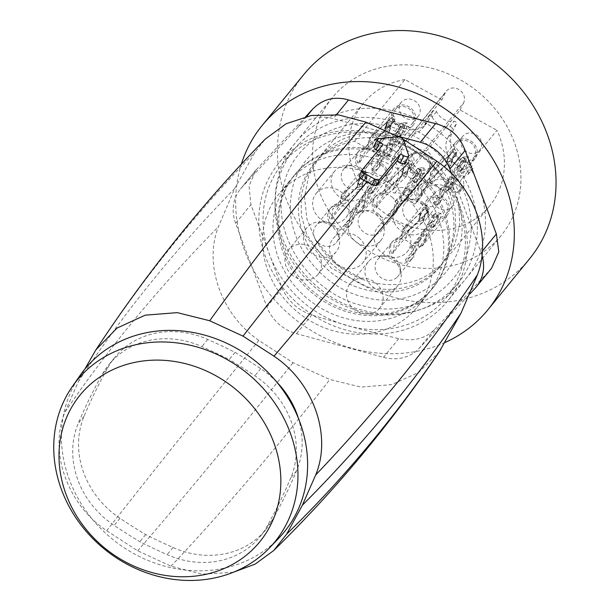 <?xml version="1.0" encoding="UTF-8"?>
<svg xmlns="http://www.w3.org/2000/svg" width="611" height="611" viewBox="0 0 611 611"><rect width="100%" height="100%" fill="white"/><g stroke="black" fill="none" stroke-linecap="round" stroke-linejoin="round"><path stroke-width="0.46" stroke-dasharray="3.06 2.29" d="M283.023 189.486A89.328 79.231 -140.7 0 0 278.731 194.275A89.328 79.231 -140.7 0 0 294.96 309.808A89.328 79.231 -140.7 0 0 412.731 312.145A89.328 79.231 -140.7 0 0 417.03 307.356A89.328 79.231 -140.7 0 0 400.793 191.823A89.328 79.231 -140.7 0 0 283.023 189.486M293.524 176.64A89.328 79.231 -140.7 0 0 289.232 181.429A89.328 79.231 -140.7 0 0 305.462 296.961A89.328 79.231 -140.7 0 0 423.232 299.306A89.328 79.231 -140.7 0 0 427.532 294.517A89.328 79.231 -140.7 0 0 411.302 178.977A89.328 79.231 -140.7 0 0 293.524 176.64M398.448 136.788L402.832 138.964M439.362 351.638L418.856 372.351L391.735 384.609L360.948 387.084L329.825 379.5L292.99 362.705L258.865 340.388C221.342 314.734 203.524 264.784 218.356 226.803L234.746 188.455L254.94 152.215L265.35 139.018M491.626 268.198L434.436 329.65C425.332 338.616 413.433 341.625 398.739 338.693L357.221 328.39L311.717 315.009C297.962 310.197 288.102 301.261 282.152 288.201L250.915 204.67L235.655 223.328L266.892 306.859A39.921 35.407 39.3 0 0 296.457 333.667L383.479 357.351A39.921 35.407 39.3 0 0 419.184 348.308L469.775 294.028M235.655 223.328A39.921 35.407 39.3 0 1 240.451 189.013A39.921 35.407 39.3 0 1 241.796 187.478L297.58 127.63A39.921 35.407 39.3 0 1 333.278 118.595L396.34 135.757M482.369 251.075L481.101 252.618L451.567 173.631M481.101 252.618A39.921 35.407 39.3 0 1 481.995 255.291M404.826 163.824L399.861 147.663L397.471 145.204L402.764 138.926M377.896 150.711L379.584 151.513L359.146 176.044L362.102 170.018M397.471 145.204L393.828 144.341L374.696 146.403L373.558 146.999M233.196 572.316L202.188 574.187L171.011 566.183L137.696 550.801L106.681 530.722C67.057 504.19 48.582 451.361 65.033 411.944L78.33 381.722L84.677 369.35M137.696 550.801C186.24 494.635 238 431.931 292.99 362.705M305.767 116.602L255.772 170.278L249.067 186.057L250.915 204.67M276.691 381.99A85.83 76.131 -140.7 0 0 260.714 368.639A598.826 531.165 -140.7 0 0 235.044 352.356A598.826 531.165 -140.7 0 0 207.725 339.433A85.83 76.131 -140.7 0 0 114.776 357.42A85.83 76.131 -140.7 0 0 108.208 367.043A598.826 531.165 -140.7 0 0 84.15 416.076A85.83 76.131 -140.7 0 0 119.985 518.288A598.826 531.165 -140.7 0 0 145.655 534.572A598.826 531.165 -140.7 0 0 172.974 547.494A85.83 76.131 -140.7 0 0 265.922 529.508A85.83 76.131 -140.7 0 0 272.491 519.885A598.826 531.165 -140.7 0 0 296.549 470.86A85.83 76.131 -140.7 0 0 298.389 418.252M379.584 151.513L383.105 144.333M445.075 342.473A145.716 129.249 39.3 0 1 355.846 349.332A145.716 129.249 39.3 0 1 241.322 164.199M235.044 352.356L229.209 359.489A598.826 531.165 -140.7 0 0 201.89 346.574A85.83 76.131 -140.7 0 0 108.941 364.561A85.83 76.131 -140.7 0 0 102.373 374.176A598.826 531.165 -140.7 0 0 78.315 423.209A85.83 76.131 -140.7 0 0 114.158 525.422A598.826 531.165 -140.7 0 0 139.82 541.713A598.826 531.165 -140.7 0 0 167.139 554.628A85.83 76.131 -140.7 0 0 260.087 536.641A85.83 76.131 -140.7 0 0 266.656 527.026A598.826 531.165 -140.7 0 0 290.714 477.993A85.83 76.131 -140.7 0 0 254.879 375.78A598.826 531.165 -140.7 0 0 229.209 359.489M145.655 534.572L139.82 541.713M529.523 258.858A145.716 129.249 39.3 0 1 397.578 298.305A145.716 129.249 39.3 0 1 303.919 74.382M80.24 375.23A128.722 114.181 -140.7 0 0 112.241 538.994A128.722 114.181 -140.7 0 0 279.097 537.833M495.857 241.444A108.987 96.668 -140.7 0 0 501.096 235.609A108.987 96.668 -140.7 0 0 481.285 94.644A108.987 96.668 -140.7 0 0 337.593 91.795A108.987 96.668 -140.7 0 0 332.353 97.63A108.987 96.668 -140.7 0 0 352.157 238.595A108.987 96.668 -140.7 0 0 495.857 241.444M442.181 307.089A108.987 96.668 -140.7 0 0 447.42 301.254A108.987 96.668 -140.7 0 0 427.608 160.288A108.987 96.668 -140.7 0 0 283.916 157.439A108.987 96.668 -140.7 0 0 278.677 163.274A108.987 96.668 -140.7 0 0 298.481 304.24A108.987 96.668 -140.7 0 0 442.181 307.089M427.899 293.593A89.328 79.231 -140.7 0 0 432.198 288.804A89.328 79.231 -140.7 0 0 415.969 173.272A89.328 79.231 -140.7 0 0 298.191 170.935A89.328 79.231 -140.7 0 0 293.899 175.724A89.328 79.231 -140.7 0 0 310.128 291.256A89.328 79.231 -140.7 0 0 427.899 293.593M429.067 292.165A89.328 79.231 -140.7 0 0 433.367 287.384A89.328 79.231 -140.7 0 0 417.13 171.844A89.328 79.231 -140.7 0 0 299.359 169.507A89.328 79.231 -140.7 0 0 295.06 174.295A89.328 79.231 -140.7 0 0 311.297 289.828A89.328 79.231 -140.7 0 0 429.067 292.165M287.399 158.196A105.795 93.842 -140.7 0 0 282.313 163.87A105.795 93.842 -140.7 0 0 301.536 300.704A105.795 93.842 -140.7 0 0 441.027 303.476A105.795 93.842 -140.7 0 0 446.114 297.801A105.795 93.842 -140.7 0 0 426.89 160.968A105.795 93.842 -140.7 0 0 287.399 158.196M299.359 143.57A105.795 93.842 -140.7 0 0 294.273 149.244A105.795 93.842 -140.7 0 0 313.496 286.078A105.795 93.842 -140.7 0 0 452.988 288.85A105.795 93.842 -140.7 0 0 458.074 283.176A105.795 93.842 -140.7 0 0 438.851 146.342A105.795 93.842 -140.7 0 0 299.359 143.57M389.215 126.592C340.472 113.287 290.233 142.966 282.794 189.471C272.315 237.679 311.434 294.349 363.14 305.828C412.303 319.278 462.894 288.911 469.752 241.834C479.482 193.824 440.47 137.994 389.215 126.592M387.954 135.214C342.557 122.742 296.052 151.765 291.203 195.589C284.062 238.473 319.057 287.063 364.393 297.206C415.862 311.755 466.781 271.811 461.717 220.739C459.953 182.139 427.265 144.272 387.954 135.214M441.814 99.906L404.917 79.567L360.513 133.87L358.222 138.483L356.648 138.59C341.87 141.172 329.428 147.526 319.316 157.669L315.406 162.03L305.851 177.954L301.078 196.223L301.406 215.63L306.806 234.907L331.109 268.038L367.685 287.025C395.416 293.127 418.665 287.246 437.43 269.367L441.348 265.006L451.17 248.433L455.829 229.385L454.989 209.206L448.718 189.341L446.511 192.03L409.622 171.699L413.151 164.504L463.612 102.785A10.479 9.295 -140.7 0 0 458.594 89.359A10.479 9.295 -140.7 0 0 446.366 91.115A10.479 9.295 -140.7 0 0 445.343 92.712L441.814 99.906L391.346 161.625L354.449 141.286A81.339 72.151 -140.7 0 0 317.117 160.357A81.339 72.151 -140.7 0 0 313.206 164.718A81.339 72.151 -140.7 0 0 327.985 269.932A81.339 72.151 -140.7 0 0 435.231 272.063A81.339 72.151 -140.7 0 0 439.141 267.702A81.339 72.151 -140.7 0 0 446.511 192.03M360.513 133.87C345.734 136.444 333.285 142.806 323.181 152.941L319.27 157.302L308.776 175.586L304.522 196.681L306.859 218.807L315.589 240.077L336.569 264.647L364.813 280.327L371.549 282.297C399.281 288.407 422.529 282.519 441.295 264.639L445.205 260.278L455.035 243.705L459.686 224.657L458.853 204.486L452.583 184.614C448.596 184.705 447.313 186.279 448.718 189.341L448.634 189.158C436.109 163.954 416.274 147.579 389.123 140.026C378.553 137.437 368.257 136.917 358.222 138.483M415.006 144.196L409.485 147.915L415.006 144.196M404.917 79.567A81.339 72.151 -140.7 0 0 367.585 98.638A81.339 72.151 -140.7 0 0 363.675 102.999A81.339 72.151 -140.7 0 0 378.453 208.206A81.339 72.151 -140.7 0 0 485.699 210.337A81.339 72.151 -140.7 0 0 489.61 205.983A81.339 72.151 -140.7 0 0 496.98 130.311L452.583 184.614M356.648 138.59L354.449 141.286M391.346 161.625L394.874 154.43A10.479 9.295 39.3 0 1 395.897 152.834A10.479 9.295 39.3 0 1 408.125 151.077A10.479 9.295 39.3 0 1 413.151 164.504M409.622 171.699L460.083 109.98L496.98 130.311M460.083 109.98L463.612 102.785M428.693 116.648L424.508 125.179A21.958 19.476 39.3 0 1 422.361 128.524A21.958 19.476 39.3 0 1 396.738 132.213L387.443 127.088A1.993 1.772 39.3 0 0 384.815 128.952A15.97 14.168 39.3 0 1 382.417 141.172A15.97 14.168 39.3 0 1 376.895 145.082L381.272 139.736A1.993 1.772 -140.7 0 0 381.348 143.081L376.972 148.435L386.259 153.56A21.958 19.476 39.3 0 1 396.783 181.688L392.598 190.227A1.993 1.772 39.3 0 0 394.828 193.03A15.97 14.168 39.3 0 1 412.394 202.715L416.771 197.361A1.993 1.772 -140.7 0 0 420.215 197.689L415.839 203.035L420.024 194.504A21.958 19.476 39.3 0 1 422.17 191.159A21.958 19.476 39.3 0 1 447.794 187.478L457.089 192.595A1.993 1.772 39.3 0 0 459.716 190.731A15.97 14.168 39.3 0 1 462.115 178.511A15.97 14.168 39.3 0 1 467.629 174.601L472.005 169.247A1.993 1.772 -140.7 0 0 471.936 165.894L467.56 171.248L458.265 166.131L462.642 160.777A21.958 19.476 39.3 0 1 452.125 132.64L456.31 124.109A1.993 1.772 -140.7 0 0 454.08 121.299A15.97 14.168 -140.7 0 1 436.514 111.622A1.993 1.772 -140.7 0 0 433.069 111.294L428.693 116.648A1.993 1.772 39.3 0 1 432.137 116.968L436.514 111.622M387.443 127.088L391.819 121.734L401.114 126.859A21.958 19.476 -140.7 0 0 426.73 123.178A21.958 19.476 -140.7 0 0 428.884 119.825L433.069 111.294M391.819 121.734A1.993 1.772 -140.7 0 0 389.192 123.598A15.97 14.168 -140.7 0 1 386.794 135.818A15.97 14.168 -140.7 0 1 381.272 139.736M392.598 190.227L396.974 184.873L401.16 176.342A21.958 19.476 -140.7 0 0 390.635 148.206L381.348 143.081M396.974 184.873A1.993 1.772 -140.7 0 0 399.204 187.676A15.97 14.168 -140.7 0 1 416.771 197.361M457.089 192.595L461.465 187.249L452.171 182.124A21.958 19.476 -140.7 0 0 426.547 185.805A21.958 19.476 -140.7 0 0 424.401 189.15L420.215 197.689M461.465 187.249A1.993 1.772 -140.7 0 0 464.093 185.385A15.97 14.168 -140.7 0 1 466.491 173.165A15.97 14.168 -140.7 0 1 472.005 169.247M462.642 160.777L471.936 165.894M435.574 192.167A10.975 9.738 -140.7 0 0 435.047 192.755A10.975 9.738 -140.7 0 0 437.041 206.953A10.975 9.738 -140.7 0 0 451.514 207.244A10.975 9.738 -140.7 0 0 452.048 206.655A10.975 9.738 -140.7 0 0 450.047 192.457A10.975 9.738 -140.7 0 0 435.574 192.167M464.436 150.146A10.975 9.738 -140.7 0 0 479.765 150.146A10.975 9.738 -140.7 0 0 478.1 136.245A10.975 9.738 -140.7 0 0 462.771 136.245A10.975 9.738 -140.7 0 0 464.436 150.146M417.71 116.816A10.975 9.738 -140.7 0 0 418.237 116.227A10.975 9.738 -140.7 0 0 416.236 102.022A10.975 9.738 -140.7 0 0 401.763 101.739A10.975 9.738 -140.7 0 0 401.236 102.327A10.975 9.738 -140.7 0 0 403.229 116.525A10.975 9.738 -140.7 0 0 417.71 116.816M388.848 158.837A10.975 9.738 -140.7 0 0 373.512 158.837A10.975 9.738 -140.7 0 0 375.177 172.737A10.975 9.738 -140.7 0 0 390.513 172.737A10.975 9.738 -140.7 0 0 388.848 158.837M432.137 116.968A15.97 14.168 39.3 0 0 449.704 126.653A1.993 1.772 39.3 0 1 451.934 129.456L447.748 137.994L452.125 132.64M376.972 148.435A1.993 1.772 39.3 0 1 376.895 145.082M415.839 203.035A1.993 1.772 39.3 0 1 412.394 202.715M467.56 171.248A1.993 1.772 39.3 0 1 467.629 174.601M458.265 166.131A21.958 19.476 39.3 0 1 447.748 137.994M429.449 199.66A10.975 9.738 -140.7 0 0 428.922 200.248A10.975 9.738 -140.7 0 0 430.915 214.446A10.975 9.738 -140.7 0 0 445.388 214.736A10.975 9.738 -140.7 0 0 445.915 214.148A10.975 9.738 -140.7 0 0 443.922 199.95A10.975 9.738 -140.7 0 0 429.449 199.66M458.311 157.638A10.975 9.738 -140.7 0 0 473.64 157.638A10.975 9.738 -140.7 0 0 471.975 143.738A10.975 9.738 -140.7 0 0 456.646 143.738A10.975 9.738 -140.7 0 0 458.311 157.638M411.577 124.308A10.975 9.738 -140.7 0 0 412.112 123.72A10.975 9.738 -140.7 0 0 410.111 109.514A10.975 9.738 -140.7 0 0 395.638 109.232A10.975 9.738 -140.7 0 0 395.111 109.82A10.975 9.738 -140.7 0 0 397.104 124.018A10.975 9.738 -140.7 0 0 411.577 124.308M382.723 166.329A10.975 9.738 -140.7 0 0 367.387 166.329A10.975 9.738 -140.7 0 0 369.052 180.23A10.975 9.738 -140.7 0 0 384.388 180.23A10.975 9.738 -140.7 0 0 382.723 166.329M430.236 167.383A10.975 9.738 39.3 0 1 415.763 167.093A10.975 9.738 39.3 0 1 413.769 152.895A10.975 9.738 39.3 0 1 429.098 152.895A10.975 9.738 39.3 0 1 430.763 166.788A10.975 9.738 39.3 0 1 430.236 167.383M446.626 215.897A12.678 11.242 -140.7 0 0 447.267 215.179A12.678 11.242 -140.7 0 0 444.907 198.804A12.678 11.242 -140.7 0 0 428.219 198.491A12.678 11.242 -140.7 0 0 427.639 199.133A12.678 11.242 -140.7 0 0 429.892 215.546A12.678 11.242 -140.7 0 0 446.626 215.897M473.029 142.661A12.678 11.242 -140.7 0 0 455.363 142.623A12.678 11.242 -140.7 0 0 457.257 158.707A12.678 11.242 -140.7 0 0 474.991 158.669A12.678 11.242 -140.7 0 0 473.029 142.661M394.408 108.063A12.678 11.242 -140.7 0 0 393.828 108.705A12.678 11.242 -140.7 0 0 396.081 125.118A12.678 11.242 -140.7 0 0 412.815 125.469A12.678 11.242 -140.7 0 0 413.456 124.751A12.678 11.242 -140.7 0 0 411.096 108.376A12.678 11.242 -140.7 0 0 394.408 108.063M367.998 181.307A12.678 11.242 -140.7 0 0 385.732 181.261A12.678 11.242 -140.7 0 0 383.777 165.253A12.678 11.242 -140.7 0 0 366.111 165.214A12.678 11.242 -140.7 0 0 367.998 181.307M426.18 156.462A10.975 9.738 -140.7 0 0 410.852 156.462A10.975 9.738 -140.7 0 0 412.845 170.66A10.975 9.738 -140.7 0 0 427.318 170.95A10.975 9.738 -140.7 0 0 427.845 170.362A10.975 9.738 -140.7 0 0 426.18 156.462M412.257 258.384A12.961 11.502 -140.7 0 0 412.914 257.643A12.961 11.502 -140.7 0 0 413.93 245.362L426.814 233.02L424.401 242.559L422.293 245.973L420.276 246.836L420.444 246.004L406.017 261.47A12.961 11.502 -140.7 0 0 412.257 258.384M407.682 224.886L407.69 224.886A17.566 15.451 46.6 0 1 407.69 224.879L402.893 229.072L401.885 236.694A17.566 15.451 46.6 0 1 406.307 226.024A17.566 15.451 46.6 0 1 407.69 224.886L425.363 208.343L428.005 212.086A12.976 11.41 -133.4 0 0 426.547 213.224A12.976 11.41 -133.4 0 0 426.539 213.231A12.976 11.41 -133.4 0 0 423.293 221.671L406.208 237.809A12.976 11.41 46.6 0 1 409.462 229.362A12.976 11.41 46.6 0 1 410.531 228.483A12.976 11.41 46.6 0 1 410.92 228.216L428.005 212.086L429.143 208.443L426.249 205.181L425.363 208.343A17.566 15.451 -133.4 0 0 423.392 209.886A17.566 15.451 -133.4 0 0 423.385 209.894A17.566 15.451 -133.4 0 0 418.993 221.319L403.031 236.396L401.885 236.694M403.031 236.396L391.758 253.603A12.961 11.502 -140.7 0 1 392.842 241.238A12.961 11.502 -140.7 0 1 393.431 240.581A12.961 11.502 -140.7 0 1 399.67 237.496L409.408 223.42M430.755 179.886L419.482 197.093A12.961 11.502 -140.7 0 1 420.567 184.721A12.961 11.502 -140.7 0 1 427.395 180.986L437.125 166.902L453.087 151.826L455.73 155.568A12.976 11.41 -133.4 0 0 454.271 156.714A12.976 11.41 -133.4 0 0 454.263 156.721A12.976 11.41 -133.4 0 0 451.017 165.161L433.932 181.299A12.976 11.41 46.6 0 1 437.186 172.852A12.976 11.41 46.6 0 1 438.255 171.974A12.976 11.41 46.6 0 1 438.645 171.706L455.73 155.568L456.868 151.933L453.965 148.672L453.087 151.826A17.566 15.451 -133.4 0 0 451.117 153.376A17.566 15.451 -133.4 0 0 451.109 153.384A17.566 15.451 -133.4 0 0 446.717 164.81L430.755 179.886L429.609 180.184A17.566 15.451 46.6 0 1 434.031 169.514A17.566 15.451 46.6 0 1 435.414 168.369L430.618 172.562L429.609 180.184M435.406 168.376L437.125 166.902M447.298 190.624L433.741 204.96A12.961 11.502 -140.7 0 0 440.638 201.134A12.961 11.502 -140.7 0 0 441.646 188.845L454.538 176.51L452.125 186.042L450.551 188.875L448 190.327L448.168 189.494L447.298 190.624L444.609 187.187A12.976 11.563 -148.5 0 0 447.794 183.911A12.976 11.563 -148.5 0 0 448.825 181.673A12.976 11.563 -148.5 0 0 449.314 177.595L461.045 158.501A12.976 11.563 31.6 0 1 459.518 164.817A12.976 11.563 31.6 0 1 459.518 164.825A12.976 11.563 31.6 0 1 456.333 168.094L444.609 187.187C442.204 192.259 438.408 197.544 433.237 203.043L433.741 204.96M373.879 134.451L375.597 132.984L365.859 147.068A12.961 11.502 -140.7 0 0 359.619 150.153A12.961 11.502 -140.7 0 0 359.031 150.802A12.961 11.502 -140.7 0 0 357.954 163.175L359.719 162.518C363.591 156.301 367.822 151.253 372.397 147.381A12.976 11.41 46.6 0 1 375.65 138.934A12.976 11.41 46.6 0 1 376.72 138.055A12.976 11.41 46.6 0 1 377.109 137.788L394.194 121.65A12.976 11.41 -133.4 0 0 392.736 122.796A12.976 11.41 -133.4 0 0 392.728 122.803A12.976 11.41 -133.4 0 0 389.482 131.243L372.397 147.381L368.242 147.045L369.22 145.968L368.082 146.266A17.566 15.451 46.6 0 1 372.496 135.596A17.566 15.451 46.6 0 1 373.879 134.451L369.09 138.644L368.082 146.266M368.242 147.037L357.954 163.175M388.481 155.545L386.465 156.408L386.633 155.576L372.206 171.042A12.961 11.502 -140.7 0 0 378.446 167.956A12.961 11.502 -140.7 0 0 379.103 167.215A12.961 11.502 -140.7 0 0 380.118 154.927L393.003 142.592L390.589 152.124L388.481 155.545M358.046 213.224L344.482 227.552A12.961 11.502 -140.7 0 0 351.378 223.733A12.961 11.502 -140.7 0 0 352.394 211.444L365.286 199.102L362.873 208.641L361.292 211.475L358.741 212.918L358.909 212.086L358.046 213.224L355.35 209.779A12.976 11.563 -148.5 0 0 358.542 206.503A12.976 11.563 -148.5 0 0 359.566 204.273A12.976 11.563 -148.5 0 0 360.062 200.194L371.786 181.1A12.976 11.563 31.6 0 1 370.266 187.409A12.976 11.563 31.6 0 1 370.258 187.417A12.976 11.563 31.6 0 1 367.074 190.685L355.35 209.779C352.944 214.858 349.156 220.143 343.978 225.635L344.482 227.552M341.496 202.485L330.23 219.685A12.961 11.502 -140.7 0 1 331.307 207.32A12.961 11.502 -140.7 0 1 338.135 203.578L347.873 189.502L363.835 174.425L366.47 178.168A12.976 11.41 -133.4 0 0 365.011 179.306A12.976 11.41 -133.4 0 0 365.004 179.313A12.976 11.41 -133.4 0 0 361.758 187.753L344.673 203.891A12.976 11.41 46.6 0 1 347.926 195.444A12.976 11.41 46.6 0 1 348.996 194.565A12.976 11.41 46.6 0 1 349.385 194.306L366.47 178.168L367.608 174.525L364.714 171.263L363.835 174.425A17.566 15.451 -133.4 0 0 361.857 175.968A17.566 15.451 -133.4 0 0 361.849 175.976A17.566 15.451 -133.4 0 0 357.458 187.401L341.496 202.485L340.358 202.776A17.566 15.451 46.6 0 1 344.772 192.106A17.566 15.451 46.6 0 1 346.154 190.968L341.366 195.153L340.358 202.776M346.154 190.968L346.154 190.968A17.566 15.451 46.6 0 1 346.154 190.96L347.873 189.502M427.242 155.377L417.955 151.566L409.561 155.339L407.323 163.611L411.814 171.767L420.505 175.25L428.555 172.119L429.197 171.401L431.389 163.381L427.242 155.377M397.287 277.096A13.221 11.731 -140.7 0 0 397.998 276.294A13.221 11.731 -140.7 0 0 400.197 267.649A13.221 11.731 -140.7 0 0 385.564 255.681A13.221 11.731 -140.7 0 0 378.087 258.934A13.221 11.731 -140.7 0 0 377.529 259.553A13.221 11.731 -140.7 0 0 379.805 276.707A13.221 11.731 -140.7 0 0 397.287 277.096M399.67 237.496L400.174 239.413L394.24 242.804L393.53 252.946C397.402 246.729 401.633 241.689 406.208 237.809L402.053 237.473M391.758 253.603L393.53 252.946M400.174 239.413L410.92 228.216L408.369 224.604M420.276 246.836A17.566 15.649 -148.5 0 0 423.988 242.827A17.566 15.649 -148.5 0 0 425.363 239.856A17.566 15.649 -148.5 0 0 426.081 235.021M440.997 213.315L436.987 212.773L434.558 213.949L438.568 214.499A17.566 14.771 -115.9 0 1 432.191 227.475L434.62 226.299A17.566 14.771 -115.9 0 0 440.997 213.315L437.766 215.179A17.566 15.649 31.6 0 1 435.712 223.733L431.397 228.163L420.444 246.004M432.191 227.475L429.846 223.534A12.976 10.914 -115.9 0 0 434.558 213.949L433.321 215.019L437.766 215.179L426.814 233.02M433.321 215.011L421.598 234.112L425.898 234.273M413.93 245.362L412.158 246.019C416.542 242.139 419.688 238.168 421.598 234.112A12.976 11.563 -148.5 0 1 421.101 238.183L417.267 247.325C415.075 251.862 413.028 254.947 411.104 256.574L405.513 259.553C410.684 254.061 414.479 248.776 416.885 243.697A12.976 11.563 -148.5 0 0 420.07 240.421A12.976 11.563 -148.5 0 0 421.101 238.183M406.017 261.47L405.513 259.553M412.158 246.019L411.104 256.574M419.581 247.142L416.885 243.697L428.609 224.604L431.794 221.335A12.976 11.563 31.6 0 1 431.794 221.335A12.976 11.563 31.6 0 1 428.609 224.604L431.397 228.163A17.566 15.649 31.6 0 0 435.704 223.741A17.566 15.649 31.6 0 1 435.704 223.741L423.988 242.827M423.644 203.135A13.221 11.731 -140.7 0 0 413.288 199.171A13.221 11.731 -140.7 0 0 405.253 203.043A13.221 11.731 -140.7 0 0 407.186 219.876A13.221 11.731 -140.7 0 0 425.722 219.784A13.221 11.731 -140.7 0 0 427.921 211.139A13.221 11.731 -140.7 0 0 423.644 203.135M427.395 180.986L427.899 182.895L438.645 171.706L436.094 168.094M429.77 180.955L433.932 181.299C429.35 185.171 425.126 190.22 421.254 196.436L419.482 197.093M427.899 182.895L421.964 186.294L421.254 196.436M447.794 183.911L459.518 164.817L457.196 167.238L457.57 167.024L459.915 170.965L462.344 169.789A17.566 14.771 -115.9 0 0 468.721 156.806L465.49 158.669A17.566 15.649 31.6 0 1 463.436 167.223L459.121 171.653L448.161 189.494M468.721 156.806L464.711 156.263L461.045 158.501L465.49 158.669L454.538 176.51M448 190.327A17.566 15.649 -148.5 0 0 451.712 186.317A17.566 15.649 -148.5 0 0 453.087 183.338A17.566 15.649 -148.5 0 0 453.797 178.511M453.622 177.763L449.314 177.595C447.405 181.658 444.266 185.629 439.882 189.509L438.828 200.064L433.237 203.043M441.646 188.845L439.882 189.509M344.276 168.506A13.221 11.731 -140.7 0 0 343.718 169.125A13.221 11.731 -140.7 0 0 345.994 186.271A13.221 11.731 -140.7 0 0 363.476 186.668A13.221 11.731 -140.7 0 0 364.187 185.866A13.221 11.731 -140.7 0 0 366.386 177.221A13.221 11.731 -140.7 0 0 351.753 165.253A13.221 11.731 -140.7 0 0 344.276 168.506M380.118 154.927L378.346 155.591L377.3 166.146L371.702 169.125C376.872 163.626 380.668 158.341 383.074 153.269A12.976 11.563 -148.5 0 0 386.267 149.993A12.976 11.563 -148.5 0 0 387.29 147.755A12.976 11.563 -148.5 0 0 387.786 143.677L399.51 124.583A12.976 11.563 31.6 0 1 397.99 130.899A12.976 11.563 31.6 0 1 397.982 130.907A12.976 11.563 31.6 0 1 394.798 134.176L383.074 153.269L385.77 156.714M372.206 171.042L371.702 169.125M386.267 149.993L397.99 130.899L395.661 133.32L396.035 133.106L398.38 137.047L400.808 135.871A17.566 14.771 -115.9 0 0 407.186 122.887L403.963 124.751A17.566 15.649 31.6 0 1 401.901 133.305L397.585 137.735L386.633 155.576M407.186 122.887L403.176 122.345L399.51 124.583L403.963 124.751L393.003 142.592M386.465 156.408A17.566 15.649 -148.5 0 0 390.177 152.399A17.566 15.649 -148.5 0 0 391.552 149.42A17.566 15.649 -148.5 0 0 392.27 144.593M375.597 132.984L391.559 117.908A17.566 15.451 -133.4 0 0 389.581 119.458A17.566 15.451 -133.4 0 0 389.574 119.466A17.566 15.451 -133.4 0 0 385.182 130.891L369.22 145.968M365.859 147.068L366.363 148.985L360.429 152.376L359.719 162.518M392.086 143.845L387.786 143.677C385.877 147.74 382.73 151.711 378.346 155.591M366.363 148.985L377.109 137.788L374.558 134.176M317.926 242.468A13.221 11.731 -140.7 0 0 336.47 242.376A13.221 11.731 -140.7 0 0 338.662 233.738A13.221 11.731 -140.7 0 0 334.385 225.726A13.221 11.731 -140.7 0 0 324.029 221.762A13.221 11.731 -140.7 0 0 315.994 225.635A13.221 11.731 -140.7 0 0 317.926 242.468M358.542 206.503L370.266 187.409L367.937 189.83L368.318 189.624L370.663 193.557L373.092 192.381A17.566 14.771 -115.9 0 0 379.462 179.405L376.239 181.268A17.566 15.649 31.6 0 1 374.176 189.815L369.861 194.245L358.909 212.086M379.462 179.405L375.452 178.855L371.786 181.1L376.239 181.268L365.286 199.102M358.741 212.918A17.566 15.649 -148.5 0 0 362.453 208.909A17.566 15.649 -148.5 0 0 363.828 205.938A17.566 15.649 -148.5 0 0 364.546 201.103M364.362 200.355L360.062 200.194C358.153 204.25 355.006 208.221 350.622 212.101L349.576 222.656L343.978 225.635M352.394 211.444L350.622 212.101M338.135 203.578L338.639 205.495L349.385 194.306L346.834 190.685M340.518 203.555L344.673 203.891C340.098 207.771 335.867 212.811 331.994 219.028L330.23 219.685M338.639 205.495L332.705 208.893L331.994 219.028M405.391 200.759L403.367 201.622L403.535 200.79L389.108 216.256A12.961 11.502 -140.7 0 0 395.348 213.17A12.961 11.502 -140.7 0 0 396.004 212.429A12.961 11.502 -140.7 0 0 397.02 200.148L409.912 187.806L407.499 197.345L405.391 200.759M386.121 191.182L374.856 208.389A12.961 11.502 -140.7 0 1 375.941 196.024A12.961 11.502 -140.7 0 1 382.769 192.282L392.499 178.206L408.461 163.129L411.096 166.864A12.976 11.41 -133.4 0 0 409.637 168.01A12.976 11.41 -133.4 0 0 409.63 168.017A12.976 11.41 -133.4 0 0 406.391 176.457L389.306 192.595A12.976 11.41 46.6 0 1 392.552 184.148A12.976 11.41 46.6 0 1 393.629 183.269A12.976 11.41 46.6 0 1 394.011 183.002L411.096 166.864L412.234 163.229L409.339 159.967L408.461 163.129A17.566 15.451 -133.4 0 0 406.491 164.672A17.566 15.451 -133.4 0 0 406.475 164.68A17.566 15.451 -133.4 0 0 402.084 176.105L386.121 191.182L384.983 191.48A17.566 15.451 46.6 0 1 389.406 180.81A17.566 15.451 46.6 0 1 390.78 179.665L385.992 183.858L384.983 191.48M390.78 179.672L390.78 179.665A17.566 15.451 46.6 0 1 390.788 179.665L392.499 178.206M396.845 286.674A18.964 16.818 -140.7 0 0 397.83 285.566A18.964 16.818 -140.7 0 0 401.022 273.132A18.964 16.818 -140.7 0 0 380.027 255.971A18.964 16.818 -140.7 0 0 369.311 260.63A18.964 16.818 -140.7 0 0 368.471 261.561A18.964 16.818 -140.7 0 0 371.801 286.131A18.964 16.818 -140.7 0 0 396.845 286.674M406.307 226.024L423.392 209.886L419.627 216.867A17.566 15.535 10.1 0 1 419.627 216.867A17.566 15.535 10.1 0 1 425.836 207.473L428.731 210.734A12.976 11.479 10.1 0 0 424.149 217.676A12.976 11.479 10.1 0 1 424.149 217.676A12.976 11.479 10.1 0 0 424.026 220.327L419.467 220.456A17.566 15.535 10.1 0 1 419.627 216.882L420.04 214.591A17.566 15.535 10.1 0 0 419.872 218.165L418.993 221.319L423.293 221.671L424.431 218.035A12.976 11.479 10.1 0 1 424.553 215.393A12.976 11.479 10.1 0 1 429.143 208.443M422.606 205.136A18.964 16.818 -140.7 0 0 407.751 199.453A18.964 16.818 -140.7 0 0 396.195 205.052A18.964 16.818 -140.7 0 0 398.998 229.148A18.964 16.818 -140.7 0 0 425.554 229.056A18.964 16.818 -140.7 0 0 428.739 216.622A18.964 16.818 -140.7 0 0 422.606 205.136M451.109 153.384L447.351 160.357A17.566 15.535 10.1 0 1 447.351 160.357A17.566 15.535 10.1 0 1 453.561 150.963L456.455 154.224A12.976 11.479 10.1 0 0 451.873 161.167A12.976 11.479 10.1 0 0 451.873 161.174A12.976 11.479 10.1 0 0 451.75 163.817L447.183 163.947A17.566 15.535 10.1 0 1 447.351 160.365L447.756 158.073A17.566 15.535 10.1 0 0 447.596 161.648L446.717 164.81L451.017 165.161L452.155 161.518A12.976 11.479 10.1 0 1 452.277 158.883A12.976 11.479 10.1 0 1 456.868 151.933M462.344 169.789L459.999 165.848L457.57 167.024L456.333 168.094L459.121 171.653A17.566 15.649 31.6 0 0 463.428 167.231A17.566 15.649 31.6 0 1 463.428 167.231L451.712 186.317M335.5 170.202A18.964 16.818 -140.7 0 0 334.66 171.133A18.964 16.818 -140.7 0 0 337.99 195.703A18.964 16.818 -140.7 0 0 363.041 196.246A18.964 16.818 -140.7 0 0 364.019 195.138A18.964 16.818 -140.7 0 0 367.211 182.704A18.964 16.818 -140.7 0 0 346.216 165.535A18.964 16.818 -140.7 0 0 335.5 170.202M400.808 135.871L398.471 131.93L396.035 133.106L394.798 134.176L397.585 137.735A17.566 15.649 31.6 0 0 401.893 133.313A17.566 15.649 31.6 0 1 401.893 133.313L390.177 152.399M372.496 135.596L389.581 119.458L385.824 126.439A17.566 15.535 10.1 0 1 385.824 126.439A17.566 15.535 10.1 0 1 392.025 117.045L394.927 120.306A12.976 11.479 10.1 0 0 390.337 127.248A12.976 11.479 10.1 0 1 390.337 127.248A12.976 11.479 10.1 0 0 390.215 129.899L385.656 130.028A17.566 15.535 10.1 0 1 385.816 126.446L386.228 124.155A17.566 15.535 10.1 0 0 386.06 127.737L385.182 130.891L389.482 131.243L390.628 127.607A12.976 11.479 10.1 0 1 390.75 124.965A12.976 11.479 10.1 0 1 395.332 118.015L394.194 121.65L391.559 117.908L392.438 114.753L395.332 118.015M309.746 251.74A18.964 16.818 -140.7 0 0 336.294 251.656A18.964 16.818 -140.7 0 0 339.487 239.214A18.964 16.818 -140.7 0 0 333.346 227.735A18.964 16.818 -140.7 0 0 318.499 222.053A18.964 16.818 -140.7 0 0 306.936 227.643A18.964 16.818 -140.7 0 0 309.746 251.74M373.092 192.381L370.747 188.44L368.318 189.624L367.074 190.685L369.861 194.245A17.566 15.649 31.6 0 0 374.169 189.822A17.566 15.649 31.6 0 1 374.169 189.822L362.453 208.909M344.772 192.106L361.857 175.968L358.099 182.949A17.566 15.535 10.1 0 1 358.099 182.949A17.566 15.535 10.1 0 1 364.301 173.555L367.203 176.823A12.976 11.479 10.1 0 0 362.613 183.758A12.976 11.479 10.1 0 1 362.613 183.758A12.976 11.479 10.1 0 0 362.491 186.408L357.931 186.538A17.566 15.535 10.1 0 1 358.092 182.964L358.504 180.673A17.566 15.535 10.1 0 0 358.336 184.247L357.458 187.401L361.758 187.753L362.903 184.117A12.976 11.479 10.1 0 1 363.026 181.475A12.976 11.479 10.1 0 1 367.608 174.525M379.011 214.43A13.221 11.731 -140.7 0 0 368.654 210.467A13.221 11.731 -140.7 0 0 360.62 214.339A13.221 11.731 -140.7 0 0 362.903 231.493A13.221 11.731 -140.7 0 0 380.386 231.882A13.221 11.731 -140.7 0 0 381.096 231.08A13.221 11.731 -140.7 0 0 383.296 222.435A13.221 11.731 -140.7 0 0 379.011 214.43M397.02 200.148L395.256 200.805L394.202 211.36L388.604 214.339C393.782 208.847 397.57 203.562 399.984 198.483A12.976 11.563 -148.5 0 0 403.168 195.207A12.976 11.563 -148.5 0 0 404.199 192.969A12.976 11.563 -148.5 0 0 404.688 188.891L408.996 189.059M389.108 216.256L388.604 214.339M402.672 201.928L399.984 198.483L411.707 179.39L414.884 176.121A12.976 11.563 31.6 0 1 411.707 179.39L414.487 182.949L403.535 200.79M424.095 168.101L420.078 167.559L417.649 168.735L416.412 169.797L420.864 169.965A17.566 15.649 31.6 0 1 418.802 178.519L415.045 182.399L417.718 181.085A17.566 14.771 -115.9 0 0 424.095 168.101L420.864 169.965L409.912 187.806M403.367 201.622A17.566 15.649 -148.5 0 0 407.079 197.613A17.566 15.649 -148.5 0 0 408.453 194.634A17.566 15.649 -148.5 0 0 409.171 189.807M382.769 192.282L383.273 194.199L394.011 183.002L391.468 179.39M385.144 192.259L389.306 192.595C384.724 196.475 380.5 201.515 376.628 207.732L374.856 208.389M383.273 194.199L377.331 197.59L376.628 207.732M414.884 176.121A12.976 11.563 31.6 0 0 414.892 176.113A12.976 11.563 31.6 0 0 416.412 169.797L404.688 188.898M395.256 200.805C399.632 196.925 402.779 192.954 404.688 188.891M378.705 309.204A19.178 17.016 -140.7 0 0 379.706 308.081A19.178 17.016 -140.7 0 0 376.101 283.321A19.178 17.016 -140.7 0 0 350.859 282.862A19.178 17.016 -140.7 0 0 350.004 283.802A19.178 17.016 -140.7 0 0 353.372 308.654A19.178 17.016 -140.7 0 0 378.705 309.204M420.04 214.591A17.566 15.535 10.1 0 1 426.249 205.181M419.872 218.165L424.431 218.035M434.62 226.299L432.275 222.358A12.976 10.914 -115.9 0 0 436.987 212.773M429.846 223.534L432.275 222.358M404.444 227.376A19.178 17.016 -140.7 0 0 377.728 227.292A19.178 17.016 -140.7 0 0 380.569 251.663A19.178 17.016 -140.7 0 0 407.422 251.572A19.178 17.016 -140.7 0 0 404.444 227.376M447.756 158.073A17.566 15.535 10.1 0 1 453.965 148.672M447.596 161.648L452.155 161.518M317.048 192.427A19.178 17.016 -140.7 0 0 316.192 193.374A19.178 17.016 -140.7 0 0 319.561 218.226A19.178 17.016 -140.7 0 0 344.902 218.769A19.178 17.016 -140.7 0 0 345.895 217.653A19.178 17.016 -140.7 0 0 342.29 192.893A19.178 17.016 -140.7 0 0 317.048 192.427M386.228 124.155A17.566 15.535 10.1 0 1 392.438 114.753M386.06 127.737L390.628 127.607M291.31 274.255A19.178 17.016 -140.7 0 0 318.171 274.163A19.178 17.016 -140.7 0 0 315.184 249.968A19.178 17.016 -140.7 0 0 288.476 249.884A19.178 17.016 -140.7 0 0 291.31 274.255M358.504 180.673A17.566 15.535 10.1 0 1 364.714 171.263M358.336 184.247L362.903 184.117M377.98 216.431A18.964 16.818 -140.7 0 0 363.125 210.749A18.964 16.818 -140.7 0 0 351.569 216.347A18.964 16.818 -140.7 0 0 354.892 240.917A18.964 16.818 -140.7 0 0 379.943 241.46A18.964 16.818 -140.7 0 0 380.928 240.352A18.964 16.818 -140.7 0 0 384.113 227.918A18.964 16.818 -140.7 0 0 377.98 216.431M417.718 181.085L415.373 177.144L412.944 178.32L415.289 182.261L414.487 182.949A17.566 15.649 31.6 0 0 418.795 178.527A17.566 15.649 31.6 0 1 418.795 178.527L407.079 197.613M406.475 164.68L402.725 171.653A17.566 15.535 10.1 0 1 402.725 171.653A17.566 15.535 10.1 0 1 408.935 162.259L411.829 165.52A12.976 11.479 10.1 0 0 407.247 172.462A12.976 11.479 10.1 0 1 407.247 172.462A12.976 11.479 10.1 0 0 407.125 175.113L402.557 175.242A17.566 15.535 10.1 0 1 402.725 171.668L403.13 169.369A17.566 15.535 10.1 0 0 402.97 172.951L402.084 176.105L406.391 176.457L407.529 172.821A12.976 11.479 10.1 0 1 407.652 170.179A12.976 11.479 10.1 0 1 412.234 163.229M459.999 165.848A12.976 10.914 -115.9 0 0 464.711 156.263M398.471 131.93A12.976 10.914 -115.9 0 0 403.176 122.345M370.747 188.44A12.976 10.914 -115.9 0 0 375.452 178.855M359.818 238.672A19.178 17.016 -140.7 0 0 333.102 238.588A19.178 17.016 -140.7 0 0 336.462 263.44A19.178 17.016 -140.7 0 0 361.804 263.983A19.178 17.016 -140.7 0 0 362.797 262.867A19.178 17.016 -140.7 0 0 359.818 238.672M403.13 169.369A17.566 15.535 10.1 0 1 409.339 159.967M402.97 172.951L407.529 172.821M415.373 177.144A12.976 10.914 -115.9 0 0 420.078 167.559M94.033 352.822C141.721 280.266 195.36 213.392 254.94 152.215M78.33 381.722C123.376 313.466 175.51 249.044 234.746 188.455M65.033 411.944C108.269 348.453 159.379 286.742 218.356 226.803M171.011 566.183C222.809 511.522 275.744 449.291 329.825 379.5M106.681 530.722C152.192 472.593 202.921 409.149 258.865 340.388M282.152 288.201L266.892 306.859M257.048 168.819L241.796 187.478M296.457 333.667L311.717 315.009M306.791 116.365L297.58 127.63M398.739 338.693L383.479 357.351M336.462 114.7L333.278 118.595M434.436 329.65L419.184 348.308M490.221 269.81L474.968 288.468M393.828 144.341L397.547 136.765M399.861 147.663L403.573 140.087M404.841 163.015L408.629 155.301M374.696 146.403L378.484 138.682M260.714 368.639L254.879 375.78M296.549 470.86L290.714 477.993M272.491 519.885L266.656 527.026M172.974 547.494L167.139 554.628M119.985 518.288L114.158 525.422M84.15 416.076L78.315 423.209M108.208 367.043L102.373 374.176M207.725 339.433L201.89 346.574M394.874 154.43L445.343 92.712M456.31 124.109L451.934 129.456M449.704 126.653L454.08 121.299M424.508 125.179L428.884 119.825M401.114 126.859L396.738 132.213M384.815 128.952L389.192 123.598M386.259 153.56L390.635 148.206M401.16 176.342L396.783 181.688M394.828 193.03L399.204 187.676M420.024 194.504L424.401 189.15M452.171 182.124L447.794 187.478M459.716 190.731L464.093 185.385M410.959 259.988A12.976 11.51 -140.7 0 0 411.615 259.255A12.976 11.51 -140.7 0 0 411.654 259.201A12.976 11.51 -140.7 0 0 409.171 242.468A12.976 11.51 -140.7 0 0 392.117 242.177A12.976 11.51 -140.7 0 0 391.567 242.781A12.976 11.51 -140.7 0 0 391.529 242.827A12.976 11.51 -140.7 0 0 393.828 259.629A12.976 11.51 -140.7 0 0 410.959 259.988M437.331 186.355A12.976 11.51 -140.7 0 0 419.291 186.271A12.976 11.51 -140.7 0 0 419.245 186.317A12.976 11.51 -140.7 0 0 421.185 202.783A12.976 11.51 -140.7 0 0 439.34 202.737A12.976 11.51 -140.7 0 0 439.378 202.692A12.976 11.51 -140.7 0 0 437.331 186.355M358.306 151.742A12.976 11.51 -140.7 0 0 357.756 152.353A12.976 11.51 -140.7 0 0 357.718 152.399A12.976 11.51 -140.7 0 0 360.016 169.201A12.976 11.51 -140.7 0 0 377.147 169.56A12.976 11.51 -140.7 0 0 377.804 168.827A12.976 11.51 -140.7 0 0 377.842 168.773A12.976 11.51 -140.7 0 0 375.36 152.04A12.976 11.51 -140.7 0 0 358.306 151.742M331.926 225.375A12.976 11.51 -140.7 0 0 350.08 225.337A12.976 11.51 -140.7 0 0 350.118 225.291A12.976 11.51 -140.7 0 0 348.079 208.954A12.976 11.51 -140.7 0 0 330.032 208.863A12.976 11.51 -140.7 0 0 329.993 208.909A12.976 11.51 -140.7 0 0 331.926 225.375M392.705 197.651A12.976 11.51 -140.7 0 0 374.658 197.567A12.976 11.51 -140.7 0 0 374.619 197.613A12.976 11.51 -140.7 0 0 376.918 214.415A12.976 11.51 -140.7 0 0 394.049 214.774A12.976 11.51 -140.7 0 0 394.706 214.041A12.976 11.51 -140.7 0 0 394.744 213.987A12.976 11.51 -140.7 0 0 392.705 197.651M433.321 215.019A12.976 11.563 31.6 0 1 431.794 221.327L420.07 240.421M459.915 170.965A17.566 14.771 -115.9 0 0 466.292 157.982L462.283 157.439A12.976 10.914 -115.9 0 1 457.57 167.024M398.38 137.047A17.566 14.771 -115.9 0 0 404.757 124.064L400.747 123.521A12.976 10.914 -115.9 0 1 396.035 133.106M370.663 193.557A17.566 14.771 -115.9 0 0 377.033 180.581L373.023 180.031A12.976 10.914 -115.9 0 1 368.318 189.624M415.289 182.261A17.566 14.771 -115.9 0 0 421.659 169.285L417.649 168.735A12.976 10.914 -115.9 0 1 412.944 178.32M289.232 181.429L278.731 194.275M427.532 294.517L417.03 307.356M255.772 170.278L240.451 189.013M265.922 529.508L260.087 536.641M114.776 357.42L108.941 364.561M501.096 235.609L447.42 301.254M332.353 97.63L278.677 163.274M433.367 287.384L432.198 288.804M295.06 174.295L293.899 175.724M294.273 149.244L282.313 163.87M458.074 283.176L446.114 297.801M396.318 111.668C345.253 97.676 290.615 127.119 278.723 175.884C262.195 230.79 305.133 297.58 364.301 310.64C415.358 324.632 470.004 295.189 481.896 246.424C498.416 191.518 455.478 124.736 396.318 111.668M315.589 240.077C327.168 259.4 343.581 272.812 364.813 280.327M363.675 102.999L319.27 157.302M315.406 162.03L313.206 164.718M441.348 265.006L439.141 267.702M489.61 205.983L445.205 260.278M395.897 152.834L446.366 91.115M428.884 116.342L433.26 110.988M422.361 128.524L426.73 123.178M385.113 127.424L389.49 122.07M382.417 141.172L386.794 135.818M376.208 145.571L380.584 140.225M415.64 203.341L420.017 197.995M422.17 191.159L426.547 185.805M459.419 192.259L463.795 186.913M462.115 178.511L466.491 173.165M468.324 174.112L472.7 168.758M435.047 192.755L428.922 200.248M452.048 206.655L445.915 214.148M479.765 150.146L473.64 157.638M462.771 136.245L456.646 143.738M418.237 116.227L412.112 123.72M401.236 102.327L395.111 109.82M373.512 158.837L367.387 166.329M390.513 172.737L384.388 180.23M413.769 152.895L410.852 156.462M430.763 166.788L427.845 170.362M447.267 215.179L422.827 245.393M412.914 257.643L411.615 259.255M427.639 199.133L402.893 229.072M392.842 241.238L391.529 242.827M455.363 142.623L430.618 172.562M420.567 184.721L419.245 186.317M474.991 158.669L450.551 188.875M440.638 201.134L439.34 202.737M393.828 108.705L369.09 138.644M359.031 150.802L357.718 152.399M413.456 124.751L389.016 154.957M379.103 167.215L377.804 168.827M385.732 181.261L361.292 211.475M351.378 223.733L350.08 225.337M366.111 165.214L341.366 195.153M331.307 207.32L329.993 208.909M411.654 259.201L397.998 276.294M424.401 242.559L425.363 239.856M391.567 242.781L377.529 259.553M419.291 186.271L405.253 203.043M434.031 169.514L451.117 153.376M439.378 202.692L425.722 219.784M452.125 186.042L453.087 183.338M357.756 152.353L343.718 169.125M390.589 152.124L391.552 149.42M377.842 168.773L364.187 185.866M350.118 225.291L336.47 242.376M362.873 208.641L363.828 205.938M330.032 208.863L315.994 225.635M409.561 155.339L385.992 183.858M375.941 196.024L374.619 197.613M429.205 171.401L405.925 200.179M396.004 212.429L394.706 214.041M385.564 255.681L380.027 255.971M400.197 267.649L401.022 273.132M410.531 228.483C408.209 230.301 396.554 238.267 394.24 242.804M409.462 229.362L426.547 213.224L424.149 217.676L424.553 215.393M413.288 199.171L407.751 199.453M438.255 171.974C435.933 173.791 424.278 181.757 421.964 186.294M437.186 172.852L454.271 156.714L451.873 161.167M427.921 211.139L428.739 216.622M448.825 181.673L444.984 190.808C442.799 195.352 440.752 198.43 438.828 200.064M387.29 147.755L383.456 156.89C381.264 161.434 379.217 164.512 377.3 166.146M375.65 138.934L392.736 122.796L390.337 127.248L390.75 124.965M376.72 138.055C374.398 139.873 362.743 147.839 360.429 152.376M351.753 165.253L346.216 165.535M366.386 177.221L367.211 182.704M338.662 233.738L339.487 239.214M359.566 204.273L355.732 213.407C353.548 217.944 351.493 221.029 349.576 222.656M324.029 221.762L318.499 222.053M348.996 194.565C346.674 196.383 335.027 204.349 332.705 208.893M347.926 195.444L365.011 179.306M374.658 197.567L360.62 214.339M407.499 197.345L408.453 194.634M389.406 180.81L406.491 164.672M394.744 213.987L381.096 231.08M397.83 285.566L379.706 308.081M368.471 261.561L350.004 283.802M396.195 205.052L377.728 227.292M425.554 229.056L407.422 251.572M334.66 171.133L316.192 193.374M364.019 195.138L345.895 217.653M336.294 251.656L318.171 274.163M306.936 227.643L288.476 249.884M363.026 181.475L362.613 183.766L365.004 179.313M368.654 210.467L363.125 210.749M404.199 192.969L400.358 202.111C398.173 206.648 396.119 209.733 394.202 211.36M414.892 176.113L403.168 195.207M393.629 183.269C391.307 185.087 379.652 193.053 377.331 197.59M392.552 184.148L409.637 168.01L407.247 172.462L407.652 170.179M383.296 222.435L384.113 227.918M451.873 161.174L452.277 158.883M351.569 216.347L333.102 238.588M380.928 240.352L362.797 262.867"/><path stroke-width="0.92" d="M402.764 138.926L436.888 161.243C474.411 186.897 492.229 236.847 477.397 274.835L461.007 313.176L439.362 351.638C390.345 424.179 335.141 490.465 273.743 550.503L286.666 534.113C343.909 478.344 395.286 416.778 440.814 349.416M286.666 534.113L302.369 505.213L315.673 474.984C332.117 435.567 313.649 382.738 274.018 356.205L243.002 336.126L209.688 320.744L177.297 312.633L145.227 315.169L117.045 328.061L95.896 349.851C146.304 273.262 202.791 202.989 265.35 139.018L286.139 123.75L311.266 115.494L338.631 114.937L365.936 122.131L398.448 136.788M305.767 116.602L312.832 108.972C322.723 99.051 334.629 96.034 348.537 99.937L388.711 111.866L435.559 123.621L420.299 142.279L396.34 135.757M420.299 142.279A39.921 35.407 39.3 0 1 449.864 169.087L451.567 173.631M481.995 255.291A39.921 35.407 39.3 0 1 476.305 286.933A39.921 35.407 39.3 0 1 474.968 288.468L469.775 294.028M243.002 336.126C286.139 280.93 327.443 229.492 366.906 181.811L372.015 184.919L374.856 179.122A3.994 1.802 26.1 0 0 379.507 179.611L400.51 153.926L403.863 155.774A3.994 1.802 26.1 0 0 408.622 156.111A3.994 1.802 26.1 0 0 408.629 155.301L403.573 140.087A3.994 1.802 26.1 0 0 397.547 136.765L378.484 138.682A3.994 1.802 26.1 0 0 377.331 139.3A3.994 1.802 26.1 0 0 379.752 142.485L383.105 144.333L362.102 170.018A3.994 1.802 26.1 0 0 362.002 170.179A3.994 1.802 26.1 0 0 364.416 173.364L374.856 179.122M372.015 184.919L376.552 185.637L396.99 161.105L400.243 163.168L404.826 163.824L408.622 156.111M362.002 170.179L359.047 176.205L361.575 179.16L366.906 181.811M377.331 139.3L373.558 146.999L376.124 149.871L377.896 150.711M95.896 349.851L84.677 369.35M233.196 572.316L255.192 564.098L273.743 550.503M476.305 286.933L491.626 268.198L498.797 251.847L496.361 233.96L465.124 150.428C459.953 136.406 450.101 127.47 435.559 123.621M298.389 418.252A85.83 76.131 -140.7 0 0 276.691 381.99M396.99 161.105L400.51 153.926M241.322 164.199A145.716 129.249 39.3 0 1 262.195 125.408A145.716 129.249 39.3 0 1 394.148 85.968A145.716 129.249 39.3 0 1 487.799 309.884A145.716 129.249 39.3 0 1 445.075 342.473M262.195 125.408L303.919 74.382A145.716 129.249 39.3 0 1 435.872 34.942A145.716 129.249 39.3 0 1 529.523 258.858L487.799 309.884M269.665 547.731L279.097 537.833A128.722 114.181 -140.7 0 0 282.702 389.803A128.722 114.181 -140.7 0 0 175.082 330.482A128.722 114.181 -140.7 0 0 80.24 375.23L72.411 386.435A127.691 113.264 39.3 0 1 166.49 342.045A127.691 113.264 39.3 0 1 273.247 400.892A127.691 113.264 39.3 0 1 269.665 547.731A127.691 113.264 39.3 0 1 104.153 548.884A127.691 113.264 39.3 0 1 72.411 386.435M258.407 413.647A115.998 102.892 39.3 0 1 218.906 570.575A115.998 102.892 39.3 0 1 62.925 484.599A115.998 102.892 39.3 0 1 161.426 360.192A115.998 102.892 39.3 0 1 258.407 413.647M274.018 356.205C333.438 286.009 387.725 221.022 436.888 161.243M209.688 320.744C262.822 247.088 314.902 180.879 365.936 122.131M315.673 474.984C377.361 410.149 431.274 343.428 477.397 274.835M302.369 505.213C362.254 445.136 415.136 381.127 461.007 313.176M312.832 108.972L306.791 116.365M348.537 99.937L336.462 114.7M465.124 150.428L449.864 169.087M496.361 233.96L482.369 251.075M400.243 163.168L403.863 155.774M376.552 185.637L379.507 179.611M361.575 179.16L364.416 173.364M376.124 149.871L379.752 142.485"/></g></svg>
